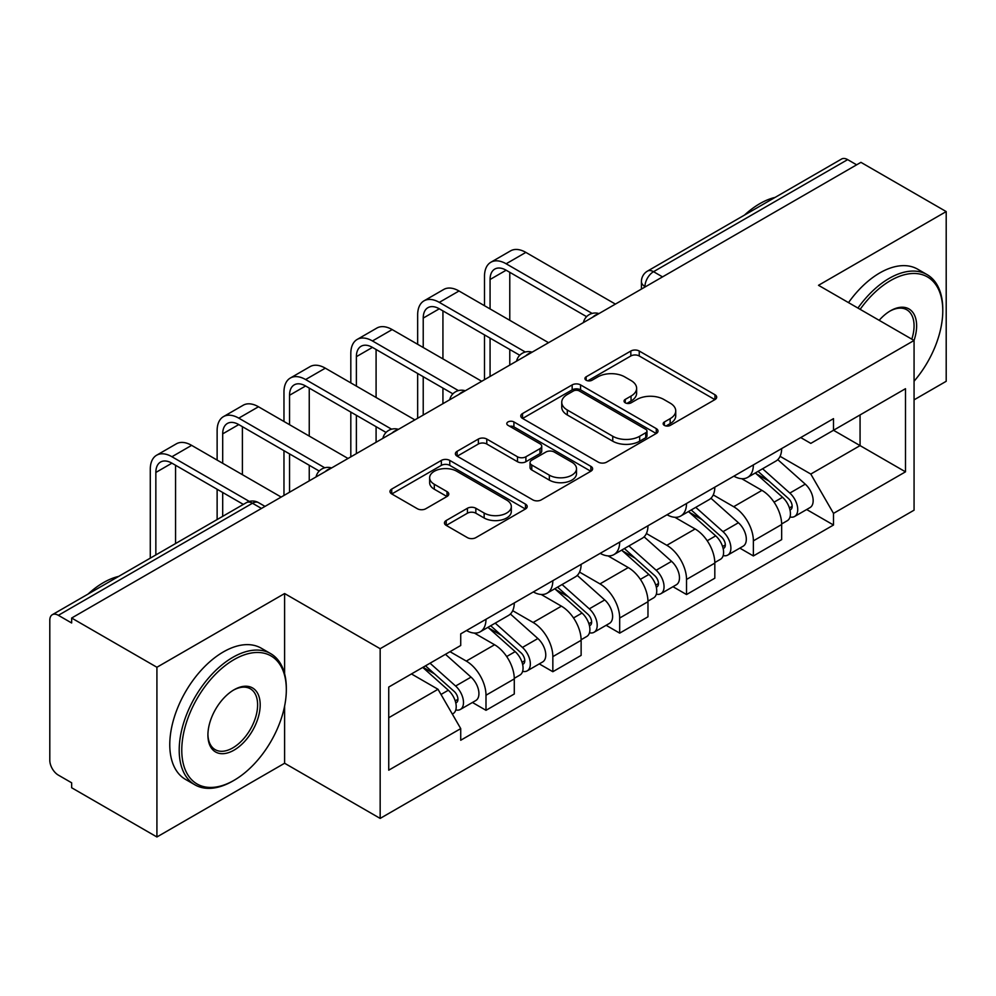 <?xml version="1.0" encoding="UTF-8"?>
<svg xmlns="http://www.w3.org/2000/svg" width="996" height="996" viewBox="0 0 996 996"><rect width="100%" height="100%" fill="white"/><g stroke="black" fill="none" stroke-linecap="round" stroke-linejoin="round"><path stroke-width="1.49" d="M664.369 425.392A4.158 2.403 0 0 0 670.258 425.392L714.954 399.595A5.951 3.436 0 0 0 716.697 397.167A5.951 3.436 0 0 0 714.954 394.74L639.245 351.028A5.951 3.436 0 0 0 630.829 351.028L586.146 376.824A4.158 2.403 0 0 0 584.926 378.53A4.158 2.403 0 0 0 586.146 380.223A4.158 2.403 0 0 0 592.035 380.223L597.812 376.886A19.036 10.993 0 0 1 624.729 376.886L631.041 380.534A19.036 10.993 0 0 1 636.618 388.303A19.036 10.993 0 0 1 631.041 396.072L625.264 399.408A4.158 2.403 0 0 0 624.044 401.114A4.158 2.403 0 0 0 625.264 402.807A4.158 2.403 0 0 0 631.153 402.807L636.93 399.471A19.036 10.993 0 0 1 663.846 399.471L670.159 403.119A19.036 10.993 0 0 1 675.736 410.887A19.036 10.993 0 0 1 670.159 418.656L664.369 421.993A4.158 2.403 0 0 0 663.149 423.686A4.158 2.403 0 0 0 664.369 425.392L664.369 421.993M446.196 520.522A5.951 3.436 0 0 0 444.453 522.95A5.951 3.436 0 0 0 446.196 525.378L467.435 537.641A5.951 3.436 0 0 0 475.839 537.641L525.477 508.981A5.951 3.436 0 0 0 527.22 506.553A5.951 3.436 0 0 0 525.477 504.125L449.769 460.413A5.951 3.436 0 0 0 441.353 460.413L391.727 489.073A5.951 3.436 0 0 0 389.984 491.501A5.951 3.436 0 0 0 391.727 493.929L417.386 508.744A5.951 3.436 0 0 0 425.79 508.744L447.03 496.481A5.951 3.436 0 0 0 448.773 494.053A5.951 3.436 0 0 0 447.03 491.626L434.306 484.28A15.911 9.188 0 0 1 429.65 477.781A15.911 9.188 0 0 1 439.473 469.29A15.911 9.188 0 0 1 456.815 471.282L506.653 500.067A15.911 9.188 0 0 1 511.309 506.553A15.911 9.188 0 0 1 501.486 515.044A15.911 9.188 0 0 1 484.156 513.052L475.839 508.259A5.951 3.436 0 0 0 467.435 508.259L446.196 520.522L446.196 525.378M380.161 648.707L284.607 593.541L156.92 667.258L71.65 618.03L860.93 162.348L946.2 211.575L818.513 285.304L914.067 340.47L380.161 648.707L380.161 818.413L914.067 510.176L914.067 340.47M598.235 462.119A5.951 3.436 0 0 0 606.651 462.119L656.277 433.472A5.951 3.436 0 0 0 658.02 431.031A5.951 3.436 0 0 0 656.277 428.604L580.568 384.904A5.951 3.436 0 0 0 572.165 384.904L522.527 413.552A5.951 3.436 0 0 0 520.784 415.979A5.951 3.436 0 0 0 522.527 418.407L598.235 462.119M509.678 426.288A4.158 2.403 0 0 1 513.911 426.873L513.911 421.93L590.877 466.365A5.951 3.436 0 0 1 592.62 468.792A5.951 3.436 0 0 1 590.877 471.22L541.251 499.88A5.951 3.436 0 0 1 532.835 499.88L457.127 456.168L457.127 451.313A5.951 3.436 0 0 0 455.384 453.74A5.951 3.436 0 0 0 457.127 456.168M457.127 451.313L478.366 439.049A5.951 3.436 0 0 1 486.783 439.049L517.484 456.778A5.951 3.436 0 0 0 525.9 456.778L539.981 448.648A5.951 3.436 0 0 0 541.724 446.208A5.951 3.436 0 0 0 539.981 443.78L508.022 425.329A4.158 2.403 0 0 1 506.802 423.636A4.158 2.403 0 0 1 509.367 421.408A4.158 2.403 0 0 1 513.911 421.93M156.92 667.258L156.92 836.976L71.65 787.749L71.65 782.794L58.366 775.125A12.114 6.997 -120 0 1 49.8 760.284L49.8 620.259A12.114 6.997 -120 0 1 52.315 614.706L246.41 502.644A12.114 6.997 60 0 1 252.474 503.241L58.366 615.316A12.114 6.997 -120 0 0 52.315 614.706M914.067 399.844L946.2 381.294L946.2 211.575M156.92 836.976L284.607 763.247L380.161 818.413M71.65 618.03L71.65 622.986L58.366 615.316M662.539 276.888L653.538 271.696A12.114 6.997 60 0 0 647.487 271.099L841.583 159.024A12.114 6.997 60 0 1 847.646 159.621L653.538 271.696A12.114 6.997 120 0 0 644.972 286.537L644.972 287.035M856.647 164.826L847.646 159.621M753.374 464.908A27.876 16.098 60 0 1 747.61 477.42L775.884 461.086A27.876 16.098 -120 0 0 781.661 448.574M713.248 494.925L733.666 506.715A27.876 16.098 60 0 1 753.374 540.853L781.661 524.519A27.876 16.098 -120 0 0 761.952 490.381L741.709 478.703M781.661 524.519L781.661 539.62L753.374 555.942L739.816 548.111M747.61 477.42A27.876 16.098 60 0 1 733.89 476.163M753.374 540.853L753.374 555.942M686.53 503.49A27.876 16.098 60 0 1 680.766 516.003L709.04 499.681A27.876 16.098 -120 0 0 714.817 487.169M672.972 586.706L686.53 594.537L714.817 578.203L714.817 563.114A27.876 16.098 -120 0 0 695.108 528.976L674.865 517.285M680.766 516.003A27.876 16.098 60 0 1 667.034 514.745M646.404 533.507L666.822 545.298A27.876 16.098 60 0 1 686.53 579.448L686.53 594.537M619.686 542.085A27.876 16.098 60 0 1 613.922 554.598L642.196 538.276A27.876 16.098 -120 0 0 647.973 525.764M606.128 625.301L619.686 633.132L647.973 616.798L647.973 601.709A27.876 16.098 -120 0 0 628.264 567.571L608.021 555.88M613.922 554.598A27.876 16.098 60 0 1 600.19 553.34M579.56 572.102L599.978 583.893A27.876 16.098 60 0 1 619.686 618.03L619.686 633.132M552.842 580.68A27.876 16.098 60 0 1 547.078 593.193L575.352 576.871A27.876 16.098 -120 0 0 581.129 564.346M539.284 663.896L552.842 671.715L581.129 655.393L581.129 640.303A27.876 16.098 -120 0 0 561.42 606.166L541.177 594.475M547.078 593.193A27.876 16.098 60 0 1 533.346 591.935M512.716 610.697L533.134 622.488A27.876 16.098 60 0 1 552.842 656.625L552.842 671.715M485.998 619.275A27.876 16.098 60 0 1 480.234 631.788L508.508 615.453A27.876 16.098 -120 0 0 514.285 602.941M472.44 702.479L485.998 710.31L514.285 693.988L514.285 678.899A27.876 16.098 -120 0 0 494.576 644.748L474.333 633.07M480.234 631.788A27.876 16.098 60 0 1 466.502 630.53M450.005 651.683L466.29 661.083A27.876 16.098 60 0 1 485.998 695.22L485.998 710.31M800.722 437.568L810.794 443.382L905.489 388.701L860.071 414.934L860.071 445.61L810.794 474.059L780.092 456.33M388.739 717.73L438.016 689.282L460.725 728.611L388.739 770.182L388.739 687.053L460.725 645.495L460.725 633.867L833.503 418.644L833.503 430.272L905.489 471.83L833.503 513.388L810.794 474.059M905.489 388.701L905.489 471.83M460.725 728.611L460.725 740.24L833.503 525.017L833.503 513.388M284.607 593.541L284.607 673.757M284.607 706.102L284.607 763.247M438.016 689.282L411.448 673.943M806.66 509.516L833.503 525.017M666.038 425.977L670.159 423.599A19.036 10.993 0 0 0 675.736 415.83L675.736 410.887M636.618 388.303L636.618 393.246A19.036 10.993 0 0 1 631.041 401.015L626.92 403.392M714.867 399.633L639.245 355.97A5.951 3.436 0 0 0 630.829 355.97L587.814 380.808M656.202 433.509L580.568 389.847A5.951 3.436 0 0 0 572.165 389.847L522.614 418.457M645.769 432.737A4.158 2.403 0 0 0 646.977 431.031A4.158 2.403 0 0 0 645.769 429.338L579.311 390.967A4.158 2.403 0 0 0 573.422 390.967L567.322 394.491A19.036 10.993 0 0 0 561.744 402.26A19.036 10.993 0 0 0 567.322 410.028L612.752 436.26A19.036 10.993 0 0 0 639.669 436.26L645.769 432.737L645.769 437.68A4.158 2.403 0 0 0 646.977 435.987L646.977 431.031M561.744 402.26L561.744 407.215A19.036 10.993 0 0 0 567.322 414.983L567.322 410.028M645.769 437.68L639.669 441.203A19.036 10.993 0 0 1 612.752 441.203L567.322 414.983M457.201 456.218L478.366 444.004L478.366 439.049M541.724 446.208L541.724 451.163A5.951 3.436 0 0 1 539.981 453.591L525.9 461.721A5.951 3.436 0 0 1 517.484 461.721L486.783 444.004A5.951 3.436 0 0 0 478.366 444.004M513.911 426.873L590.802 471.27M549.344 475.167A15.911 9.188 0 0 0 566.687 477.159A15.911 9.188 0 0 0 576.51 468.68A15.911 9.188 0 0 0 571.841 462.181L554.286 452.047A5.951 3.436 0 0 0 545.87 452.047L531.777 460.177A5.951 3.436 0 0 0 530.046 462.605A5.951 3.436 0 0 0 531.777 465.032L549.344 475.167L549.344 480.122A15.911 9.188 0 0 0 566.687 482.114A15.911 9.188 0 0 0 576.51 473.623L576.51 468.68M530.046 462.605L530.046 467.547A5.951 3.436 0 0 0 531.777 469.975L531.777 465.032M549.344 480.122L531.777 469.975M511.309 506.553L511.309 511.508A15.911 9.188 0 0 1 501.486 519.987A15.911 9.188 0 0 1 484.156 517.995L475.839 513.201A5.951 3.436 0 0 0 467.435 513.201L446.27 525.415M429.65 477.781L429.65 482.724A15.911 9.188 0 0 0 434.306 489.223L434.306 484.28M446.955 496.531L434.306 489.223M525.39 509.031L449.769 465.369A5.951 3.436 0 0 0 441.353 465.369L391.802 493.979M755.317 472.963L782.545 497.278A15.152 8.752 60 0 1 787.301 520.696L781.648 523.958M756.039 473.61L768.85 481.018M758.056 471.382L788.371 498.423A7.271 4.196 60 0 1 790.65 509.666A7.271 4.196 60 0 1 789.99 509.927M762.6 468.755L789.84 493.07A15.152 8.752 60 0 1 794.596 516.488A15.152 8.752 60 0 1 790.015 516.974M777.789 459.642L805.266 484.156A15.152 8.752 60 0 1 810.022 507.587L794.596 516.488M490.069 308.922L490.069 279.49A22.721 13.122 60 0 1 494.775 269.082A22.721 13.122 60 0 1 506.142 270.215L586.594 316.666M615.404 304.104L525.851 252.399A30.602 17.667 -120 0 0 510.55 250.88L490.841 262.259A30.602 17.667 -120 0 0 484.504 276.266L484.504 305.71M592.134 313.416L506.142 263.778A30.602 17.667 -120 0 0 490.841 262.259M484.504 334.905L484.504 379.675M490.069 376.463L490.069 338.117M509.778 365.084L509.778 349.496M509.778 320.301L509.778 272.306M688.473 511.558L715.701 535.86A15.152 8.752 60 0 1 720.457 559.291L714.804 562.553M689.195 512.205L702.006 519.601M691.212 509.977L721.527 537.018A7.271 4.196 60 0 1 723.806 548.261A7.271 4.196 60 0 1 723.146 548.522M695.756 507.35L722.996 531.652A15.152 8.752 60 0 1 727.752 555.083A15.152 8.752 60 0 1 723.171 555.569M710.945 498.237L738.422 522.751A15.152 8.752 60 0 1 743.178 546.182L727.752 555.083M621.629 550.153L648.857 574.455A15.152 8.752 60 0 1 653.613 597.886L647.96 601.148M622.351 550.8L635.162 558.196M624.368 548.559L654.683 575.613A7.271 4.196 60 0 1 656.962 586.856A7.271 4.196 60 0 1 656.302 587.117M628.912 545.945L656.152 570.247A15.152 8.752 60 0 1 660.908 593.678A15.152 8.752 60 0 1 656.327 594.164M644.101 536.832L671.578 561.346A15.152 8.752 60 0 1 676.334 584.777L660.908 593.678M423.225 347.517L423.225 318.085A22.721 13.122 60 0 1 427.931 307.677A22.721 13.122 60 0 1 439.298 308.797L519.75 355.248M548.559 342.699L459.007 290.994A30.602 17.667 -120 0 0 443.706 289.475L423.997 300.854A30.602 17.667 -120 0 0 417.66 314.861L417.66 344.305M525.29 352.011L439.298 302.373A30.602 17.667 -120 0 0 423.997 300.854M417.66 373.488L417.66 418.27M423.225 415.058L423.225 376.712M442.934 403.679L442.934 388.091M442.934 358.896L442.934 310.901M356.381 386.112L356.381 356.668A22.721 13.122 60 0 1 361.087 346.272A22.721 13.122 60 0 1 372.454 347.392L452.906 393.843M481.715 381.281L392.163 329.576A30.602 17.667 -120 0 0 376.862 328.07L357.153 339.449A30.602 17.667 -120 0 0 350.816 353.456L350.816 382.9M458.446 390.606L372.454 340.956A30.602 17.667 -120 0 0 357.153 339.449M350.816 412.083L350.816 456.865M356.381 453.641L356.381 415.307M376.09 442.261L376.09 426.686M376.09 397.491L376.09 349.496M914.067 381.231A73.928 42.679 120 0 0 942.776 310.777A73.928 42.679 120 0 0 890.499 280.598A73.928 42.679 120 0 0 860.146 309.333M857.942 308.063A75.746 43.737 -60 0 1 889.216 278.37A75.746 43.737 -60 0 1 927.089 274.622A75.746 43.737 -60 0 1 942.776 309.295L942.776 310.777M879.157 320.314A36.964 21.339 -60 0 1 890.499 310.777L890.499 310.777A36.964 21.339 -60 0 1 914.042 340.458M911.801 339.163A35.146 20.294 120 0 0 906.783 309.781A35.146 20.294 120 0 0 889.851 311.163M744.498 215.086A75.746 43.737 -60 0 1 759.811 203.657A75.746 43.737 -60 0 1 775.112 197.407M848.517 302.622A75.746 43.737 -60 0 1 879.779 272.929A75.746 43.737 -60 0 1 917.652 269.181L927.089 274.622M234.048 659.601A73.928 42.679 120 0 0 181.77 750.137A73.928 42.679 120 0 0 234.048 780.316L232.765 781.063A75.746 43.737 -60 0 1 194.892 784.811A75.746 43.737 -60 0 1 183.276 724.117A75.746 43.737 -60 0 1 232.765 657.372A75.746 43.737 -60 0 1 270.638 653.613A75.746 43.737 -60 0 1 286.325 688.298L286.325 689.78A73.928 42.679 120 0 0 234.048 659.601M234.048 689.78L234.048 689.78A36.964 21.339 -60 0 1 260.193 704.869A36.964 21.339 -60 0 1 234.048 750.137A36.964 21.339 -60 0 1 207.915 735.048A36.964 21.339 -60 0 1 234.048 689.78L234.048 689.78M207.915 734.289A35.146 20.294 120 0 0 215.186 749.652A35.146 20.294 120 0 0 232.765 747.909A35.146 20.294 120 0 0 255.723 716.946A35.146 20.294 120 0 0 250.332 688.784A35.146 20.294 120 0 0 233.4 690.166M88.046 594.077A75.746 43.737 -60 0 1 103.36 582.66A75.746 43.737 -60 0 1 118.673 576.398M194.892 784.811L185.468 779.37A75.746 43.737 -60 0 1 173.852 718.676A75.746 43.737 -60 0 1 223.341 651.932A75.746 43.737 -60 0 1 261.213 648.172L270.638 653.613M232.765 781.063L234.048 780.316A73.928 42.679 120 0 0 286.325 689.78M554.784 588.748L582.013 613.05A15.152 8.752 60 0 1 586.769 636.469L581.116 639.743M555.507 589.383L568.318 596.791M557.523 587.154L587.839 614.196A7.271 4.196 60 0 1 590.118 625.451A7.271 4.196 60 0 1 589.458 625.712M562.068 584.54L589.308 608.842A15.152 8.752 60 0 1 594.052 632.273A15.152 8.752 60 0 1 589.483 632.759M577.257 575.414L604.734 599.941A15.152 8.752 60 0 1 609.477 623.359L594.052 632.273M487.94 627.331L515.169 651.645A15.152 8.752 60 0 1 519.924 675.064L514.272 678.326M488.663 627.978L501.474 635.386M490.679 625.749L520.995 652.791A7.271 4.196 60 0 1 523.274 664.033A7.271 4.196 60 0 1 522.614 664.307M495.224 623.135L522.452 647.437A15.152 8.752 60 0 1 527.208 670.856A15.152 8.752 60 0 1 522.639 671.341M510.413 614.009L537.877 638.523A15.152 8.752 60 0 1 542.633 661.954L527.208 670.856M422.752 667.42L448.325 690.228A15.152 8.752 60 0 1 453.08 713.659L452.333 714.095M423.014 667.27L434.63 673.968M425.504 665.826L454.151 691.386A7.271 4.196 60 0 1 456.429 702.628A7.271 4.196 60 0 1 455.77 702.89M430.035 663.212L455.608 686.032A15.152 8.752 60 0 1 460.364 709.451A15.152 8.752 60 0 1 455.795 709.936M445.461 654.297L471.033 677.118A15.152 8.752 60 0 1 475.789 700.549L460.364 709.451M289.537 424.707L289.537 395.263A22.721 13.122 60 0 1 294.243 384.867A22.721 13.122 60 0 1 305.61 385.987L386.062 432.438M414.871 419.876L325.319 368.171A30.602 17.667 -120 0 0 310.017 366.653L290.309 378.044A30.602 17.667 -120 0 0 283.972 392.05L283.972 421.482M391.602 429.201L305.61 379.551A30.602 17.667 -120 0 0 290.309 378.044M283.972 450.678L283.972 495.448M289.537 492.236L289.537 453.89M309.246 480.856L309.246 465.269M309.246 436.086L309.246 388.091M222.693 463.289L222.693 433.858A22.721 13.122 60 0 1 227.399 423.449A22.721 13.122 60 0 1 238.766 424.582L319.218 471.033M348.027 458.471L258.474 406.766A30.602 17.667 -120 0 0 243.173 405.248L223.465 416.627A30.602 17.667 -120 0 0 217.128 430.646L217.128 460.077M324.758 467.796L238.766 418.146A30.602 17.667 -120 0 0 223.465 416.627M217.128 489.273L217.128 519.563M222.693 516.339L222.693 492.485M242.401 504.96L242.401 503.864M242.401 474.669L242.401 426.686M155.849 554.934L155.849 472.453A22.721 13.122 60 0 1 160.555 462.044A22.721 13.122 60 0 1 171.922 463.165L243.36 504.412M281.183 497.066L191.63 445.361A30.602 17.667 -120 0 0 176.329 443.843L156.621 455.222A30.602 17.667 -120 0 0 150.284 469.228L150.284 558.146M249.336 501.436L171.922 456.741A30.602 17.667 -120 0 0 156.621 455.222M175.557 543.555L175.557 465.269M645.396 286.786L644.972 286.537A12.114 6.997 0 0 1 641.424 281.594L641.424 289.077M552.842 656.625L581.129 640.303M619.686 618.03L647.973 601.709M686.53 579.448L714.817 563.114M485.998 695.22L514.285 678.899M466.29 661.083L494.576 644.748M533.134 622.488L561.42 606.166M599.978 583.893L628.264 567.571M666.822 545.298L695.108 528.976M733.666 506.715L761.952 490.381M597.949 314.188A12.114 6.997 120 0 0 592.595 317.276M531.105 352.771A12.114 6.997 120 0 0 525.751 355.871M464.248 391.366A12.114 6.997 120 0 0 458.907 394.453M397.404 429.961A12.114 6.997 120 0 0 392.063 433.048M330.56 468.556A12.114 6.997 120 0 0 325.219 471.643M261.475 508.446L252.474 503.241A12.114 6.997 120 0 1 258.537 502.644A12.114 12.114 0 0 0 246.41 502.644M670.159 423.599L670.159 418.656M625.264 402.807L625.264 399.408M631.041 401.015L631.041 396.072M586.146 380.223L586.146 376.824M630.829 355.97L630.829 351.028M639.245 355.97L639.245 351.028M714.954 399.595L714.954 394.74M522.527 418.407L522.527 413.552M572.165 389.847L572.165 384.904M580.568 389.847L580.568 384.904M656.277 433.472L656.277 428.604M612.752 441.203L612.752 436.26M639.669 441.203L639.669 436.26M486.783 444.004L486.783 439.049M517.484 461.721L517.484 456.778M525.9 461.721L525.9 456.778M539.981 453.591L539.981 448.648M590.877 471.22L590.877 466.365M467.435 513.201L467.435 508.259M475.839 513.201L475.839 508.259M484.156 517.995L484.156 513.052M447.03 496.481L447.03 491.626M391.727 493.929L391.727 489.073M441.353 465.369L441.353 460.413M449.769 465.369L449.769 460.413M525.477 508.981L525.477 504.125M782.545 497.278L774.054 502.171M792.156 506.342L789.43 507.923M805.266 484.156L789.84 493.07M506.142 263.778L525.851 252.399M490.069 279.49L506.142 270.215M715.701 535.86L707.21 540.766M725.312 544.937L722.586 546.505M738.422 522.751L722.996 531.652M648.857 574.455L640.366 579.361M658.468 583.532L655.742 585.1M671.578 561.346L656.152 570.247M439.298 302.373L459.007 290.994M423.225 318.085L439.298 308.797M372.454 340.956L392.163 329.576M356.381 356.668L372.454 347.392M582.013 613.05L573.522 617.956M591.624 622.114L588.897 623.695M604.734 599.941L589.308 608.842M515.169 651.645L506.678 656.538M524.78 660.709L522.053 662.29M537.877 638.523L522.452 647.437M448.325 690.228L441.004 694.461M457.936 699.304L455.209 700.873M471.033 677.118L455.608 686.032M305.61 379.551L325.319 368.171M289.537 395.263L305.61 385.987M238.766 418.146L258.474 406.766M222.693 433.858L238.766 424.582M171.922 456.741L191.63 445.361M155.849 472.453L171.922 463.165M598.97 313.591A12.114 12.114 0 0 0 583.419 322.567M532.125 352.186A12.114 12.114 0 0 0 516.575 361.162M465.281 390.768A12.114 12.114 0 0 0 449.731 399.757M398.437 429.363A12.114 12.114 0 0 0 382.887 438.34M331.593 467.958A12.114 12.114 0 0 0 316.043 476.935M265.023 506.391L258.537 502.644M647.487 271.099A12.114 12.114 0 0 0 641.424 281.594"/></g></svg>
